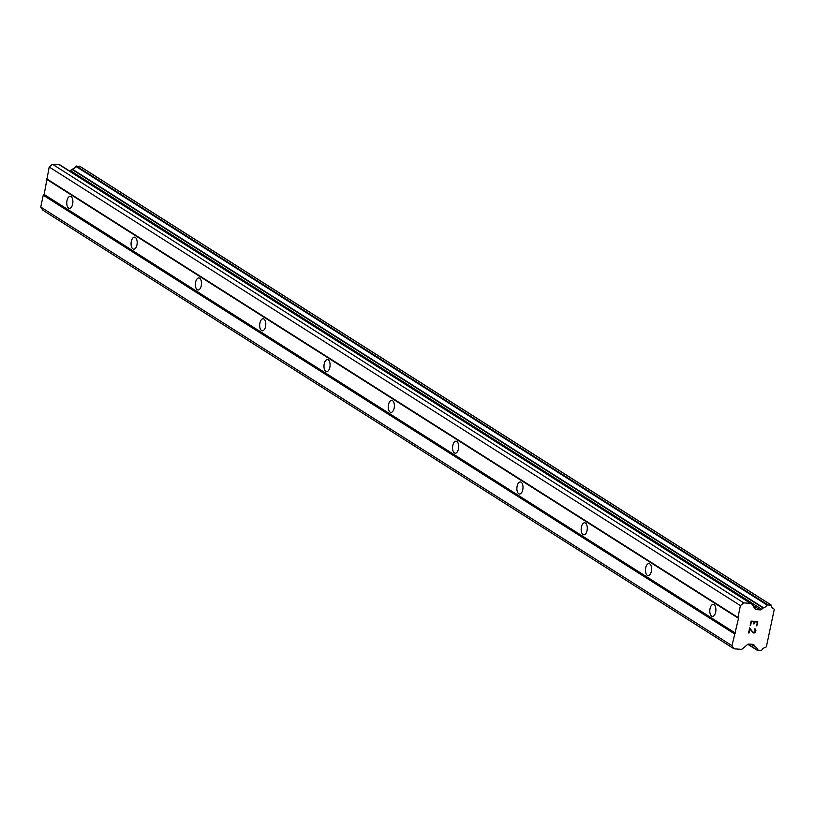 <?xml version="1.0" encoding="UTF-8"?>
<svg xmlns="http://www.w3.org/2000/svg" width="815" height="815" viewBox="0 0 815 815"><rect width="100%" height="100%" fill="white"/><g stroke="black" fill="none" stroke-linecap="round" stroke-linejoin="round"><path stroke-width="1.22" d="M71.037 196.629A6.021 3.036 94.1 0 1 72.769 203.383A6.021 3.036 94.1 0 1 69.387 208.385A6.021 3.036 94.1 0 1 68.613 208.12A6.021 3.036 94.1 0 1 66.871 201.366A6.021 3.036 94.1 0 1 70.253 196.364A6.021 3.036 94.1 0 1 71.037 196.629M135.331 237.44A6.021 3.036 94.1 0 1 137.073 244.184A6.021 3.036 94.1 0 1 133.691 249.186A6.021 3.036 94.1 0 1 132.916 248.921A6.021 3.036 94.1 0 1 131.174 242.167A6.021 3.036 94.1 0 1 134.557 237.165A6.021 3.036 94.1 0 1 135.331 237.44M199.634 278.241A6.021 3.036 94.1 0 1 201.376 284.995A6.021 3.036 94.1 0 1 197.994 289.987A6.021 3.036 94.1 0 1 197.22 289.722A6.021 3.036 94.1 0 1 195.478 282.968A6.021 3.036 94.1 0 1 198.86 277.976A6.021 3.036 94.1 0 1 199.634 278.241M263.938 319.042A6.021 3.036 94.1 0 1 265.68 325.796A6.021 3.036 94.1 0 1 262.298 330.798A6.021 3.036 94.1 0 1 261.513 330.523A6.021 3.036 94.1 0 1 259.781 323.779A6.021 3.036 94.1 0 1 263.153 318.777A6.021 3.036 94.1 0 1 263.938 319.042M328.241 359.843A6.021 3.036 94.1 0 1 329.973 366.597A6.021 3.036 94.1 0 1 326.601 371.599A6.021 3.036 94.1 0 1 325.817 371.334A6.021 3.036 94.1 0 1 324.085 364.58A6.021 3.036 94.1 0 1 327.457 359.578A6.021 3.036 94.1 0 1 328.241 359.843M392.545 400.654A6.021 3.036 94.1 0 1 394.277 407.398A6.021 3.036 94.1 0 1 390.905 412.4A6.021 3.036 94.1 0 1 390.12 412.135A6.021 3.036 94.1 0 1 388.378 405.381A6.021 3.036 94.1 0 1 391.76 400.379A6.021 3.036 94.1 0 1 392.545 400.654M456.848 441.455A6.021 3.036 94.1 0 1 458.58 448.209A6.021 3.036 94.1 0 1 455.198 453.201A6.021 3.036 94.1 0 1 454.424 452.936A6.021 3.036 94.1 0 1 452.682 446.182A6.021 3.036 94.1 0 1 456.064 441.19A6.021 3.036 94.1 0 1 456.848 441.455M521.142 482.256A6.021 3.036 94.1 0 1 522.884 489.01A6.021 3.036 94.1 0 1 519.501 494.012A6.021 3.036 94.1 0 1 518.727 493.737A6.021 3.036 94.1 0 1 516.985 486.993A6.021 3.036 94.1 0 1 520.367 481.991A6.021 3.036 94.1 0 1 521.142 482.256M585.445 523.057A6.021 3.036 94.1 0 1 587.187 529.811A6.021 3.036 94.1 0 1 583.805 534.813A6.021 3.036 94.1 0 1 583.031 534.548A6.021 3.036 94.1 0 1 581.289 527.794A6.021 3.036 94.1 0 1 584.671 522.792A6.021 3.036 94.1 0 1 585.445 523.057M649.749 563.868A6.021 3.036 94.1 0 1 651.491 570.612A6.021 3.036 94.1 0 1 648.108 575.614A6.021 3.036 94.1 0 1 647.324 575.349A6.021 3.036 94.1 0 1 645.592 568.595A6.021 3.036 94.1 0 1 648.964 563.593A6.021 3.036 94.1 0 1 649.749 563.868M714.052 604.669A6.021 3.036 94.1 0 1 715.784 611.423A6.021 3.036 94.1 0 1 712.412 616.415A6.021 3.036 94.1 0 1 711.627 616.15A6.021 3.036 94.1 0 1 709.896 609.396A6.021 3.036 94.1 0 1 713.268 604.404A6.021 3.036 94.1 0 1 714.052 604.669M757.216 622.039L754.537 621.845L757.216 622.039L756.85 625.869L757.756 621.58L756.412 625.839M754.537 621.845L754.099 623.923L754.537 621.845M753.661 623.883L754.099 621.814L751.42 621.621L754.089 621.814M751.42 621.621L750.625 625.421L751.42 621.621M750.177 625.39L751.084 621.101L757.767 621.58M754.435 629.211L755.515 629.139L754.945 628.742M755.933 630.27L755.627 631.686L755.923 630.27M755.627 631.686L755.159 632.389L755.627 631.686M754.751 632.725L754.028 633.041L754.751 632.725M753.366 632.99L749.861 628.986L749.016 633.021L749.861 628.986M752.979 632.114L751.96 630.993L753.518 632.491L755.199 631.615L754.802 629.231M753.518 632.481L752.979 632.104M749.647 627.907L751.96 630.993L749.647 627.917L748.577 632.99M755.057 646.58L755.23 646.855A4.136 3.443 -57.6 0 1 755.943 647.181A4.136 3.443 -57.6 0 1 757.38 650.095L761.638 650.452A4.136 3.443 -57.6 0 1 765.265 647.589L766.375 646.784L774.25 609.416L773.506 608.479A4.136 3.443 -57.6 0 1 772.62 608.102A4.136 3.443 -57.6 0 1 771.184 605.188L766.895 604.934A4.136 3.443 -57.6 0 1 763.472 607.776L761.709 609.263A2.577 2.15 -57.6 0 1 759.977 609.875L756.34 609.61A2.577 2.15 -57.6 0 1 754.914 608.774L751.939 604.2A2.577 2.15 -57.6 0 0 750.513 603.365L743.728 602.876L740.438 605.627L737.942 617.444L738.512 618.33L731.992 645.694L734.05 648.822L740.835 649.311A2.577 2.15 -57.6 0 0 742.557 648.699L747.355 644.675A2.577 2.15 -57.6 0 1 749.077 644.064L752.724 644.329A2.577 2.15 -57.6 0 1 754.14 645.164L755.057 646.58L751.369 644.227M751.379 603.65L60.137 165.007A2.577 2.15 122.4 0 0 59.271 164.732L52.486 164.243L49.195 166.993L44.153 194.459L43.236 195.233L40.75 207.051L42.808 210.178L734.05 648.822M79.89 166.392L75.652 166.291A4.136 3.443 -57.6 0 1 72.229 169.133L70.457 170.63A2.577 2.15 -57.6 0 1 69.703 171.079M731.992 645.694L40.75 207.051M734.488 633.876L43.236 195.233M755.23 646.855L751.063 644.207M773.506 608.479L771.907 607.46M770.807 604.822L79.564 166.179M763.472 607.776L72.229 169.133M763.186 608.021L71.944 169.377M743.728 602.876L52.486 164.243M740.438 605.627L49.195 166.993M737.942 617.444L46.7 178.811M738.512 618.33L47.26 179.687M735.395 633.092L44.153 194.459M754.14 645.164L752.846 644.339M757.38 650.095L748.119 644.217M757.43 650.329L747.936 644.298M767.414 604.577L76.172 165.934M766.895 604.934L75.652 166.291M761.709 609.263L70.457 170.63M759.977 609.875L752.571 605.168M756.34 609.61L754.843 608.662M750.513 603.365L59.271 164.732M757.563 650.462L747.885 644.319M773.629 608.52L771.856 607.399M771 604.873L79.758 166.24"/></g></svg>
